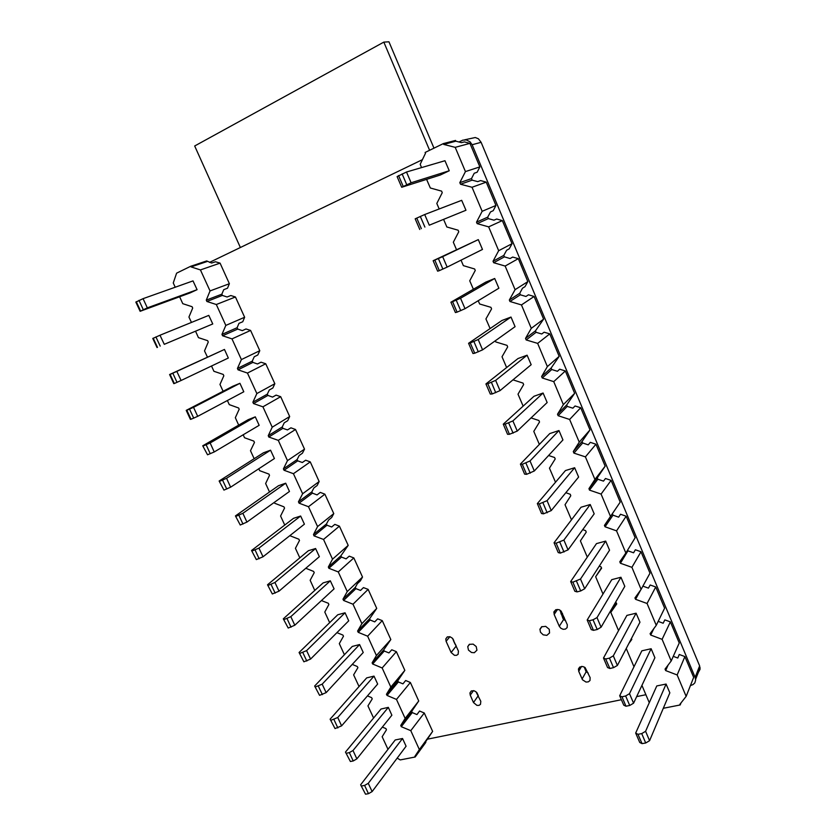 <?xml version="1.0" encoding="UTF-8"?>
<svg xmlns="http://www.w3.org/2000/svg" width="836" height="836" viewBox="0 0 836 836"><rect width="100%" height="100%" fill="white"/><g stroke="black" fill="none" stroke-linecap="round" stroke-linejoin="round"><path stroke-width="1.25" d="M698.363 672.405L700.087 669.312L699.659 665.832L481.118 142.287L478.422 138.807L475.297 137.491L464.659 139.811M690.369 685.625L693.096 684.6L694.779 682.897L695.615 680.065L695.092 677.4L472.152 144.774L470.083 141.796L466.227 139.884L462.872 140.166L458.922 142.005M554.163 614.45L553.975 611.733L555.909 609.684L559.044 609.684L561.165 611.095L567.351 624.764L567.111 627.669L565.481 629.08L563.14 629.299L560.831 628.254L559.284 626.279L554.163 614.45L557.549 609.402M446.11 641.296L445.818 638.871L447.291 636.938L449.935 636.687L452.454 638.265L458.421 651.108L458.076 654.264L456.54 655.33L454.481 655.34L451.126 652.508L446.11 641.296L449.862 636.677M546.838 635.339L543.243 634.869L540.505 632.246L539.983 629.163L541.613 626.76L545.741 626.383L549.2 629.268L549.565 632.998L546.838 635.339M474.305 652.728L471.462 652.498L468.505 650.084L467.763 646.656L469.32 644.378L473.228 644.148L476.196 646.542L476.907 650.251L474.305 652.728M578.742 671.277L578.533 668.758L579.766 667.034L582.786 666.48L585.127 667.546L590.153 677.578L590.007 680.473L588.387 681.894L586.026 682.103L582.504 679.783L578.742 671.277L581.532 666.428M470.208 695.186L469.905 692.981L471.316 691.006L473.991 690.745L476.018 691.8L480.825 701.32L480.543 704.33L479.018 705.406L476.928 705.427L473.51 702.564L470.208 695.186L473.448 690.64M473.51 702.564L478.328 695.698L476.687 692.469M456.226 646.165L455.348 644.19M453.697 640.48L452.757 638.652M584.27 666.992L586.046 671.653L588.22 673.095M559.911 610.092L563.161 618.88L565.753 621.023M427.238 739.233L621.367 699.68M636.718 696.555L645.873 694.685M422.358 159.666L209.543 262.399M240.402 247.498L194.663 145.997L383.787 42.093L429.62 150.261M383.787 42.093L389.001 41.8L433.988 148.139M681.047 702.825L680.18 704.999L663.272 708.322M421.605 167.628L420.153 164.222L425.482 153.207L425.148 152.434L443.362 143.583L455.495 140.438L455.819 141.211L461.441 142.663L464.356 141.88L469.978 143.322L479.843 166.886L477.095 172.258L474.263 173.209L471.525 178.59L472.162 180.116L477.795 181.621L480.595 180.618L486.218 182.112L495.999 205.468L493.219 210.724L490.502 211.895L487.733 217.161L488.37 218.666L494.003 220.223L496.699 219.011L502.311 220.558L512.008 243.704L509.208 248.846L506.595 250.236L503.805 255.388L504.432 256.882L510.065 258.491L512.656 257.06L518.268 258.658L527.871 281.596L525.06 286.633L522.542 288.242L519.731 293.279L520.347 294.763L525.98 296.425L528.467 294.774L534.089 296.425L543.609 319.164L535.51 330.837L536.127 332.31L541.759 334.013L544.142 332.164L549.764 333.867L559.2 356.397L551.154 368.059L551.77 369.522L557.393 371.278L559.681 369.219L565.303 370.975L574.656 393.317L566.662 404.969L567.278 406.411L572.9 408.219L575.095 405.962L580.707 407.759L569.64 419.411L579.212 442.181L573.287 451.586L573.904 453.06L585.399 456.895L594.887 479.456L588.92 488.652L589.526 490.105L601.032 494.045L611.116 480.376L605.504 478.485L603.498 481.139L597.876 479.237L589.526 490.105M580.707 407.759L589.976 429.903L582.044 441.544L582.64 442.986L588.262 444.836L590.362 442.38L595.974 444.229L585.399 456.895M595.974 444.229L605.17 466.185L597.28 477.816L597.876 479.237M611.116 480.376L620.228 502.143L612.391 513.764L612.987 515.175L618.609 517.129L620.511 514.276L626.122 516.22L616.519 530.86L625.84 553.024L619.769 561.802L620.375 563.224L631.87 567.351L641.003 551.76L635.391 549.774L633.583 552.805L627.961 550.809L620.375 563.224M627.648 550.067L627.961 550.809M642.842 586.151L648.422 588.178L650.147 584.96L655.758 586.987L647.085 603.529L656.239 625.307L650.094 633.678L650.68 635.078L662.164 639.383L671.245 660.973L665.048 669.145L665.644 670.535L677.118 674.934L684.893 656.563L679.292 654.452L677.745 658.026L673.293 656.344M658.162 621.399L663.147 623.248L664.777 619.852L670.388 621.921L662.164 639.383M671.245 660.973L679.198 642.957L670.388 621.921M625.84 553.024L635.161 537.799L626.122 516.22M656.239 625.307L664.641 608.211L655.758 586.987M631.87 567.351L641.107 589.328L649.959 573.151L641.003 551.76M512.949 379.889L523.043 383.107L523.67 384.591L518.027 394.226L523.096 406.139M495.288 340.795L495.758 341.893L507.034 345.393L507.671 346.888L502.07 356.742L506.668 367.547M548.604 455.515L554.623 457.543L555.24 458.995L549.503 468.212L555.491 482.288M531.006 417.906L538.907 420.498L539.523 421.961L533.828 431.386L539.366 444.386M443.749 219.68L446.873 227.016L458.149 230.203L458.797 231.729L453.363 242.273L456.477 249.598M461.002 260.215L463.311 265.66L474.597 268.941L475.235 270.467L469.748 280.771L473.364 289.277M426.59 179.343L430.279 188.027L441.565 191.099L442.213 192.646L436.831 203.42L439.203 208.979M478.223 300.699L479.603 303.949L490.889 307.345L491.526 308.85L485.977 318.924L490.095 328.59M626.227 648.527L633.991 666.773M582.692 529.627L585.66 530.682L586.266 532.104L580.435 540.902L587.311 557.079M565.826 492.759L570.215 494.275L570.821 495.717L565.032 504.714L571.479 519.856M616.299 602.871L610.834 612.339L618.567 630.532M601.429 567.832L595.702 576.777L603.017 593.968M574.656 393.317L563.391 404.572L553.725 381.603L565.303 370.975M559.2 356.397L547.423 366.617L537.673 343.439L549.764 333.867M605.17 466.185L594.887 479.456M589.976 429.903L579.212 442.181M512.008 243.704L498.664 250.685L488.642 226.869L502.311 220.558M495.999 205.468L482.111 211.33L471.995 187.295L486.218 182.112M543.609 319.164L531.32 328.318L521.486 304.931L534.089 296.425M518.268 258.658L505.143 266.078L515.06 289.684L509.333 299.988L509.97 301.503L521.486 304.931M527.871 281.596L515.06 289.684M620.228 502.143L610.437 516.397L601.032 494.045M677.118 674.934L686.126 696.336L693.629 677.421L684.893 656.563M479.843 166.886L465.401 171.62L455.202 147.355L469.978 143.322M641.933 685.426L649.279 702.689M635.705 733.109L638.004 734.28L642.038 743.674L639.718 742.472L635.705 733.109L656.751 685.948L666.073 684.026L669.803 692.866L649.603 740.654L645.591 731.249L666.073 684.026M619.675 695.74L621.932 696.775L625.997 706.253L623.729 705.197L619.675 695.74L641.87 650.826L651.171 648.757L654.933 657.671L633.594 703.212L629.539 693.713L651.171 648.757M603.508 658.037L605.713 658.925L609.82 668.497L607.594 667.567L603.508 658.037L626.854 615.4L636.133 613.175L639.937 622.172L617.438 665.414L613.342 655.832L636.133 613.175M587.185 619.967L589.338 620.72L593.487 630.375L591.313 629.592L587.185 619.967L611.712 579.672L620.981 577.289L624.805 586.36L601.136 627.261L596.998 617.595L620.981 577.289M570.716 581.553L572.817 582.159L576.997 591.909L574.875 591.261L570.716 581.553L596.444 543.619L605.682 541.08L609.548 550.234L584.667 588.753L580.497 578.993L605.682 541.08M554.08 542.763L556.128 543.233L560.35 553.077L558.291 552.575L554.08 542.763L581.03 507.264L590.247 504.557L594.156 513.785L568.052 549.879L563.84 540.025L590.247 504.557M537.297 503.617L539.293 503.93L543.546 513.868L541.54 513.523L537.297 503.617L565.491 470.574L574.687 467.711L578.616 477.022L551.279 510.639L547.026 500.691L574.687 467.711M520.358 464.095L522.291 464.262L526.586 474.294L524.642 474.096L520.358 464.095L549.806 433.57L558.981 430.53L562.952 439.935L534.35 471.023L530.055 460.981L558.981 430.53M503.251 424.207L505.122 424.207L509.469 434.333L507.567 434.292L503.251 424.207L533.985 396.233L543.128 393.024L547.141 402.503L517.254 431.031L512.917 420.895L543.128 393.024M485.977 383.923L487.796 383.766L492.174 393.996L490.345 394.111L485.977 383.923L518.027 358.56L527.14 355.185L531.184 364.747L499.991 390.652L495.612 380.411L527.14 355.185M468.536 343.262L470.302 342.938L474.723 353.262L472.946 353.544L468.536 343.262L501.924 320.543L511.015 317.001L515.091 326.646L482.56 349.887L478.15 339.552L511.015 317.001M450.928 302.193L452.631 301.712L457.104 312.141L455.38 312.58L450.928 302.193L485.674 282.192L494.734 278.461L498.852 288.211L464.973 308.714L460.511 298.285L494.734 278.461M433.152 260.738L434.793 260.09L439.308 270.613L437.646 271.219L433.152 260.738L478.307 239.587L482.466 249.41L447.197 267.154L442.693 256.61L478.307 239.587M465.924 210.264L461.733 200.347L424.709 214.538L429.255 225.177L465.924 210.264L429.255 225.177M449.235 170.763L445.003 160.752L406.547 172.049L411.134 182.791L449.235 170.763L440.248 174.996L401.656 187.285L411.134 182.791M563.391 404.572L557.507 414.196L558.135 415.68L569.64 419.411M547.423 366.617L541.592 376.472L542.219 377.966L553.725 381.603M531.32 328.318L525.541 338.402L526.168 339.907L537.673 343.439M498.664 250.685L492.979 261.229L493.627 262.765L505.143 266.078M482.111 211.33L476.489 222.115L477.137 223.661L488.642 226.869M465.401 171.62L459.831 182.635L460.49 184.202L471.995 187.295M443.362 143.583L443.697 144.377L455.202 147.355M595.702 576.777L601.575 568.187L600.98 566.766L599.266 566.15M610.834 612.339L616.749 603.947L615.568 602.328M628.891 643.396L631.797 639.404L631.431 638.526M686.126 696.336L679.887 704.309L680.18 704.999M641.107 589.328L634.994 597.897L635.59 599.308L647.085 603.529M610.437 516.397L604.407 525.384L605.024 526.826L616.519 530.86M455.819 141.211L443.697 144.377M471.525 178.59L459.831 182.635M472.162 180.116L460.49 184.202M406.547 172.049L397.079 176.595L401.656 187.285M398.584 175.602L403.182 186.344M402.137 173.898L406.745 184.651M640.919 589.589L635.59 599.308M653.971 628.4L650.68 635.078M612.391 513.764L604.407 525.384M612.987 515.175L605.024 526.826M667.943 665.331L665.644 670.535M519.731 293.279L509.333 299.988M520.347 294.763L509.97 301.503M535.51 330.837L525.541 338.402M536.127 332.31L526.168 339.907M487.733 217.161L476.489 222.115M488.37 218.666L477.137 223.661M503.805 255.388L492.979 261.229M504.432 256.882L493.627 262.765M582.044 441.544L573.287 451.586M582.64 442.986L573.904 453.06M597.28 477.816L588.92 488.652M551.154 368.059L541.592 376.472M551.77 369.522L542.219 377.966M566.662 404.969L557.507 414.196M567.278 406.411L558.135 415.68M424.709 214.538L415.199 218.875L419.745 229.461M416.777 218.05L421.334 228.688M420.351 216.43L424.907 227.078M434.793 260.09L442.693 256.61M439.308 270.613L447.197 267.154M438.377 258.543L442.892 269.087M452.631 301.712L460.511 298.285M457.104 312.141L464.973 308.714M456.226 300.249L460.699 310.689M470.302 342.938L478.15 339.552M474.723 353.262L482.56 349.887M473.907 341.548L478.338 351.893M487.796 383.766L495.612 380.411M492.174 393.996L499.991 390.652M491.422 382.449L495.8 392.701M505.122 424.207L512.917 420.895M509.469 434.333L517.254 431.031M508.758 422.964L513.105 433.111M522.291 464.262L530.055 460.981M526.586 474.294L534.35 471.023M525.938 463.092L530.233 473.134M539.293 503.93L547.026 500.691M543.546 513.868L551.279 510.639M542.951 502.833L547.214 512.792M556.128 543.233L563.84 540.025M560.35 553.077L568.052 549.879M559.796 542.198L564.018 552.063M572.817 582.159L580.497 578.993M576.997 591.909L580.675 590.968L584.667 588.753M576.495 581.198L580.675 590.968M589.338 620.72L593.027 619.831L596.998 617.595M593.487 630.375L597.176 629.508L601.136 627.261M593.027 619.831L597.176 629.508M605.713 658.925L609.413 658.099L613.342 655.832M609.82 668.497L613.519 667.682L617.438 665.414M609.413 658.099L613.519 667.682M621.932 696.775L625.641 696.012L629.539 693.713M625.997 706.253L629.707 705.511L633.594 703.212M625.641 696.012L629.707 705.511M638.004 734.28L641.724 733.58L645.591 731.249M642.038 743.674L645.747 742.995L649.603 740.654M641.724 733.58L645.747 742.995M175.246 287.239L173.282 282.976L176.626 273.111L190.733 266.256L206.691 260.926L211.612 263.047L215.479 261.731L220.087 263.173L229.398 283.686L227.496 288.19L223.703 289.632L221.812 294.136L222.407 295.463L227.037 296.947L230.799 295.474L235.418 296.958L244.655 317.304L242.722 321.724L239.033 323.333L237.111 327.743L237.706 329.07L242.335 330.596L246.014 328.945L250.633 330.471L259.787 350.66L257.843 354.986L254.238 356.763L252.284 361.1L252.88 362.406L257.509 363.974L261.093 362.155L265.712 363.723L274.804 383.755L272.829 387.998L269.317 389.942L267.353 394.184L267.938 395.48L272.567 397.09L276.068 395.115L280.687 396.713L289.705 416.589L287.709 420.748L284.292 422.849L282.296 427.008L282.881 428.304L287.511 429.944L290.918 427.813L295.547 429.453L304.492 449.172L302.475 453.248L299.142 455.505L297.125 459.591L297.71 460.866L302.339 462.548L305.652 460.26L310.281 461.932L319.164 481.505L317.126 485.507L313.876 487.91L311.838 491.913L312.413 493.177L317.053 494.891L320.282 492.456L324.911 494.17L333.721 513.586L331.662 517.505L328.496 520.065L326.437 523.984L327.012 525.238L331.652 526.993L334.797 524.402L339.426 526.147L348.173 545.427L340.931 555.815L341.496 557.058L346.135 558.856L349.197 556.107L353.827 557.894L362.51 577.018L360.4 580.78L357.411 583.643L355.31 587.394L355.875 588.638L360.515 590.467L363.493 587.572L368.122 589.39L376.733 608.368L369.575 618.745L370.139 619.967L374.779 621.838L377.673 618.797L382.303 620.657L390.861 639.488L383.734 649.854L384.288 651.066L388.939 652.968L391.75 649.791L396.389 651.672L404.875 670.367L397.79 680.723L398.344 681.936L402.983 683.858L405.721 680.546L410.361 682.469L418.773 701.017L411.74 711.363L412.284 712.565L416.934 714.529L419.588 711.07L424.228 713.024L432.578 731.437L425.587 741.772L425.858 742.368L415.199 757.019L400.277 759.955L397.194 758.127M258.784 468.724L259.672 470.647L268.952 474.085L269.547 475.37L265.597 483.521L269.505 492.017M274.292 502.405L274.689 503.262L283.968 506.773L284.553 508.058L280.562 516.031L284.731 525.081M243.161 434.762L244.551 437.782L253.82 441.136L254.416 442.443L250.518 450.75L254.175 458.692M289.81 535.709L298.87 539.21L299.455 540.474L295.411 548.291L299.831 557.873M195.572 331.38L198.435 337.608L207.683 340.722L208.3 342.049L204.548 350.89L207.401 357.097M211.508 366.011L213.922 371.257L223.181 374.455L223.787 375.782L219.993 384.445L223.118 391.238M179.625 296.759L182.812 303.677L192.061 306.707L192.677 308.056L188.978 317.063L191.434 322.403M227.402 400.528L229.294 404.655L238.563 407.926L239.159 409.243L235.313 417.728L238.709 425.096M367.422 695.865L371.654 697.652L372.219 698.875L367.965 705.908L373.567 718.061M321.452 600.562L328.318 603.32L328.893 604.574L324.776 612.067L329.666 622.705M305.746 568.271L313.646 571.385L314.231 572.65L310.156 580.309L314.806 590.415M352.28 664.359L357.327 666.449L357.892 667.682L353.68 674.871L359.041 686.523M336.96 632.591L342.875 635.005L343.45 636.248L339.28 643.595L344.411 654.745M319.164 481.505L302.601 493.721L293.446 473.667L310.281 461.932M304.492 449.172L287.49 460.594L278.263 440.384L295.547 429.453M348.173 545.427L332.488 559.19L323.48 539.45L339.426 526.147M324.911 494.17L308.526 506.689L317.607 526.586L313.448 534.549L314.033 535.834L323.48 539.45M333.721 513.586L317.607 526.586M259.787 350.66L241.395 359.626L231.948 338.925L250.633 330.471M244.655 317.304L225.793 325.423L216.263 304.555L235.418 296.958M289.705 416.589L272.243 427.206L262.943 406.839L280.687 396.713M265.712 363.723L247.508 373.013L256.882 393.557L252.911 402.21L253.517 403.527L262.943 406.839M274.804 383.755L256.882 393.557M418.773 701.017L405.178 718.438L396.504 699.46L410.361 682.469M376.733 608.368L361.904 623.635L353.032 604.209L368.122 589.39M353.827 557.894L338.308 571.949L347.253 591.533L343 599.172L343.586 600.436L353.032 604.209M362.51 577.018L347.253 591.533M404.875 670.367L390.861 687.087L382.125 667.954L396.389 651.672M382.303 620.657L367.641 636.206L376.44 655.487L372.104 662.802L372.668 664.045L382.125 667.954M390.861 639.488L376.44 655.487M229.398 283.686L210.055 290.949L200.452 269.913L220.087 263.173M382.386 727.121L385.877 728.616L386.441 729.838L382.146 736.715L387.967 749.359M424.228 713.024L410.779 730.716L419.379 749.558L414.917 756.413L415.199 757.019M432.578 731.437L419.379 749.558M360.63 784.795L365.572 794.2L360.63 784.795L395.209 739.964L402.544 738.46L406.108 746.245L372.104 791.577L368.289 783.353L402.544 738.46M345.425 752.128L350.357 761.502L345.425 752.128L381.017 709.032L388.332 707.402L391.917 715.25L356.899 758.848L353.053 750.561L388.332 707.402M330.084 719.211L335.006 728.543L330.084 719.211L366.711 677.871L374.005 676.115L377.621 684.026L341.569 725.867L337.692 717.507L374.005 676.115M314.629 686.011L319.53 695.312L314.629 686.011L352.301 646.458L359.564 644.587L363.211 652.55L326.113 692.605L322.205 684.182L359.564 644.587M299.048 652.55L303.928 661.809L299.048 652.55L337.775 614.805L345.017 612.809L348.696 620.845L310.532 659.071L306.582 650.575L345.017 612.809M283.331 618.807L288.19 628.024L283.331 618.807L323.135 582.901L330.356 580.79L334.055 588.878L294.815 625.265L290.844 616.696L330.356 580.79M267.478 584.782L272.337 593.957L267.478 584.782L308.39 550.757L315.58 548.51L319.31 556.672L278.973 591.167L274.96 582.535L315.58 548.51M251.5 550.485L256.339 559.618L251.5 550.485L293.52 518.351L300.678 515.99L304.44 524.203L263.006 556.797L258.961 548.082L300.678 515.99M235.397 515.885L240.214 524.977L235.397 515.885L278.534 485.706L285.672 483.208L289.465 491.484L246.892 522.124L242.816 513.346L285.672 483.208M219.147 481.003L223.944 490.053L219.147 481.003L263.434 452.788L270.54 450.155L274.365 458.515L230.652 487.169L226.535 478.317L270.54 450.155M202.761 445.828L207.547 454.826L202.761 445.828L248.208 419.62L255.283 416.85L259.139 425.273L214.267 451.921L210.118 442.996L255.283 416.85M186.24 410.351L186.815 410.309L191.005 419.306L190.42 419.327L186.24 410.351L232.868 386.18L239.911 383.285L243.798 391.77L197.745 416.37L193.565 407.362L239.911 383.285M169.583 374.58L170.095 374.413L174.316 383.484L173.794 383.62L169.583 374.58L224.424 349.438L228.332 357.996L181.088 380.516L176.866 371.435L224.424 349.438M212.752 323.95L208.801 315.329L160.021 335.194L164.284 344.359L212.752 323.95L164.284 344.359M197.035 289.632L193.053 280.938L143.04 298.64L147.335 307.878L197.035 289.632L190.065 292.913L140.114 311.305L147.335 307.878M302.601 493.721L298.494 501.861L299.079 503.147L308.526 506.689M287.49 460.594L283.425 468.902L284.021 470.208L293.446 473.667M272.243 427.206L268.231 435.692L268.826 436.998L278.263 440.384M241.395 359.626L237.476 368.457L238.093 369.794L247.508 373.013M225.793 325.423L221.916 334.442L222.533 335.779L231.948 338.925M210.055 290.949L206.231 300.145L206.858 301.503L216.263 304.555M190.733 266.256L191.047 266.935L200.452 269.913M405.178 718.438L400.757 725.449L401.322 726.672L410.779 730.716M390.861 687.087L386.483 694.246L387.047 695.479L396.504 699.46M361.904 623.635L357.609 631.107L358.184 632.361L367.641 636.206M332.488 559.19L328.287 566.986L328.861 568.261L338.308 571.949M206.994 261.595L191.047 266.935M221.812 294.136L206.231 300.145M222.407 295.463L206.858 301.503M143.04 298.64L135.829 302.11L140.114 311.305M136.226 301.681L140.532 310.919M138.933 300.385L143.238 309.633M383.734 649.854L372.104 662.802M384.288 651.066L372.668 664.045M397.79 680.723L386.483 694.246M398.344 681.936L387.047 695.479M355.31 587.394L343 599.172M355.875 588.638L343.586 600.436M369.575 618.745L357.609 631.107M370.139 619.967L358.184 632.361M425.587 741.772L414.917 756.413M411.74 711.363L400.757 725.449M412.284 712.565L401.322 726.672M267.353 394.184L252.911 402.21M267.938 395.48L253.517 403.527M282.296 427.008L268.231 435.692M282.881 428.304L268.826 436.998M237.111 327.743L221.916 334.442M237.706 329.07L222.533 335.779M252.284 361.1L237.476 368.457M252.88 362.406L238.093 369.794M326.437 523.984L313.448 534.549M327.012 525.238L314.033 535.834M340.931 555.815L328.287 566.986M341.496 557.058L328.861 568.261M297.125 459.591L283.425 468.902M297.71 460.866L284.021 470.208M311.838 491.913L298.494 501.861M312.413 493.177L299.079 503.147M160.021 335.194L152.779 338.496L157.022 347.619M153.239 338.204L157.492 347.358M155.956 336.96L160.219 346.125M170.095 374.413L176.866 371.435M174.316 383.484L181.088 380.516M172.833 373.232L177.054 382.324M186.815 410.309L193.565 407.362M191.005 419.306L197.745 416.37M189.563 409.191L193.753 418.199M203.388 445.912L210.118 442.996M207.547 454.826L214.267 451.921M206.147 444.846L210.306 453.781M219.826 481.202L226.535 478.317M223.944 490.053L230.652 487.169M222.595 480.198L226.723 489.06M236.128 516.209L242.816 513.346M240.214 524.977L246.892 522.124M238.908 515.248L242.994 524.036M252.284 550.914L258.961 548.082M256.339 559.618L263.006 556.797M255.084 550.015L259.139 558.73M268.314 585.336L274.96 582.535M272.337 593.957L278.973 591.167M271.125 584.489L275.149 593.132M284.209 619.466L290.844 616.696M288.19 628.024L294.815 625.265M287.03 618.682L291.022 627.251M299.978 653.324L306.582 650.575M303.928 661.809L310.532 659.071M302.81 652.582L306.76 661.077M315.611 686.899L322.205 684.182M319.53 695.312L326.113 692.605M318.453 686.21L322.372 694.643M331.119 720.193L337.692 717.507M335.006 728.543L341.569 725.867M333.972 719.556L337.859 727.916M346.501 753.226L349.364 752.64L353.053 750.561M350.357 761.502L353.22 760.927L356.899 758.848M349.364 752.64L353.22 760.927M361.748 785.986L364.632 785.453L368.289 783.353M365.572 794.2L368.457 793.677L372.104 791.577M364.632 785.453L368.457 793.677M453.405 640.543L455.066 644.263M695.092 677.4L699.659 665.832M472.152 144.774L481.118 142.287M559.284 626.279L563.61 619.591M451.126 652.508L456.184 646.103M582.107 679.051L586.172 671.83M564.195 617.417L562.638 617.804M560.946 613.885L562.513 613.499M700.15 667.849L695.594 679.449M555.595 609.82L553.829 612.454M447.479 636.844L445.818 638.871M541.906 626.592L539.941 629.508M469.654 644.201L467.763 646.656M579.839 666.992L578.407 669.479M471.305 691.006L469.905 692.981"/></g></svg>
